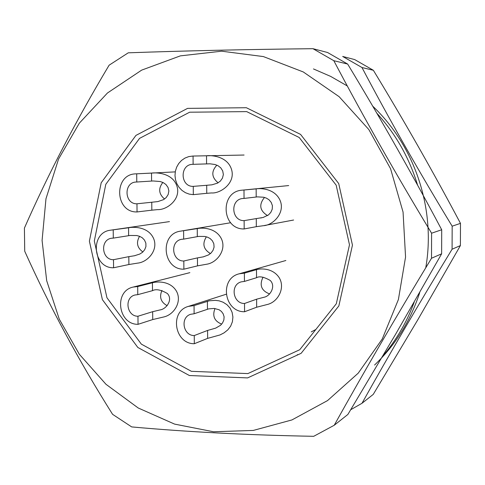 <?xml version="1.0" encoding="UTF-8"?>
<svg xmlns="http://www.w3.org/2000/svg" width="485" height="485" viewBox="0 0 485 485"><rect width="100%" height="100%" fill="white"/><g stroke="black" fill="none" stroke-linecap="round" stroke-linejoin="round"><path stroke-width="0.73" d="M431.517 258.25C396.063 316.735 363.641 372.401 334.238 425.254L313.71 436.312C247.732 435.075 187.052 431.947 131.684 426.915L112.581 414.323C78.734 360.646 49.452 306.284 24.723 251.23L24.414 228.083C47.7 175.073 75.933 120.777 109.119 65.19L128.264 52.816C184.203 50.81 245.762 49.434 312.946 48.688L327.557 52.501L347.654 64.056C380.695 118.667 412.044 173.903 441.702 229.757L431.583 233.206L431.517 258.25L441.629 253.813L441.702 229.757M312.946 48.688L333.813 60.704L347.654 64.056M333.813 60.704C363.786 117.534 396.378 175.036 431.583 233.206M334.238 425.254L347.872 414.463L395.657 334.153L441.629 253.813M89.392 241.16L101.195 182.778L135.945 135.4L187.556 108.379L246.356 107.718L300.573 134.406L338.724 183.579L352.456 245.113L338.845 305.944L301.112 353.329L247.592 377.912L189.386 375.523L137.831 347.472L102.396 299.657L89.392 241.16M42.086 240.451L45.972 198.759L58.558 159.025L79.34 123.166L107.458 92.999L141.662 70.125L180.353 55.872L221.633 51.192L263.367 56.575L303.283 71.956L339.136 96.691L368.824 129.543L390.57 168.738L403.059 212.066L405.557 257.044L398.391 299.56L382.289 338.942L358.209 373.177L327.533 400.592L291.94 419.931L253.303 430.425L213.558 431.765L174.6 424.108L138.219 407.994L106.003 384.314L79.322 354.244L59.273 319.185L46.687 280.694L42.086 240.451M183.609 230.908L183.669 239.123L198.632 236.401L204.809 236.45L207.465 237.153L210.114 238.523L212.369 240.772L213.83 243.785L214.079 247.132L213.012 250.381L211.005 253.073L208.459 254.946L203.3 256.85L197.45 257.893L197.498 265.865L183.882 269.193C162.542 269.739 159.377 233.721 180.559 231.145L197.256 228.611C200.517 227.75 215 226.889 221.142 238.274C227.198 249.733 216.795 262.949 206.531 264.246L197.498 265.865M183.669 239.123L181.754 239.287C169.762 240.924 171.714 261.342 183.821 261.003L183.882 269.193M183.821 261.003L197.45 257.893M210.448 253.582C203.439 249.381 202.075 243.791 206.367 236.801M313.455 68.931L330.715 76.43L347.163 85.875M372.807 106.251C415.093 146.331 435.948 209.562 425.775 267.678M419.731 292.582C410.468 320.9 395.414 345.053 374.572 365.041M373.365 70.289L354.705 59.588L342.677 56.448L361.974 67.524L373.365 70.289C404.066 120.741 433.105 171.763 460.477 223.355L452.166 226.192C419.652 172.781 389.588 119.892 361.974 67.524M452.166 226.192L452.087 249.223L460.392 245.58L460.477 223.355M460.392 245.58L417.785 319.827L373.25 394.384L361.998 403.284C389.176 354.523 419.204 303.173 452.087 249.223M361.998 403.284L350.782 409.692M297.845 354.614L297.244 354.741M349.485 244.798L336.305 303.762L299.754 349.715L247.865 373.589L191.399 371.322L141.347 344.138L106.942 297.748L94.32 240.984L105.797 184.324L139.553 138.377L189.641 112.205L246.671 111.611L299.215 137.51L336.178 185.173L349.485 244.798M315.608 329.606L311.255 331.892M243.991 190.09L244.034 198.426L257.444 196.874L263.652 197.231L266.362 198.116L269.017 199.759L271.182 202.348L272.406 205.652L272.243 209.18L270.782 212.43L268.478 214.922L263.125 217.48L256.286 218.589L256.316 226.683L244.173 228.95C221.506 229.647 219.493 191.454 242.16 190.175L256.159 188.883C259.002 188.241 274.267 187.786 279.954 200.111C285.635 212.545 273.152 225.307 263.452 225.695L256.316 226.683M244.034 198.426L242.779 198.492C229.951 199.438 231.29 221.063 244.137 220.633L244.173 228.95M244.137 220.633L256.286 218.589M267.526 215.595C259.699 210.702 258.687 204.652 264.495 197.444M244.385 273.14L244.422 281.427L256.535 277.723C259.342 275.971 263.907 276.88 270.236 280.457C276.201 286.344 270.048 296.274 263.998 297.256L256.626 299.184L256.656 307.223L244.561 311.752C223.991 312.158 219.196 278.481 239.172 273.813L244.385 273.14L256.498 269.666C259.257 268.648 271.994 267.271 278.917 277.268C285.604 287.35 278.432 301.288 268.169 304.271L256.656 307.223M244.422 281.427L241.257 281.858C229.981 284.695 232.867 303.743 244.525 303.489L244.561 311.752M244.525 303.489L256.626 299.184M269.599 293.94C261.373 290.745 259.184 285.15 263.046 277.159M194.061 305.586L194.115 313.765L208.659 308.89L214.206 308.43L219.111 309.757L221.409 311.412L223.191 313.862L224.106 316.826L223.864 319.961L222.573 322.901L220.554 325.289L215.661 328.133L207.592 330.437L207.641 338.378L194.315 343.719C174.521 343.998 169.332 311.497 188.362 306.399L194.061 305.586L209.326 300.791L215.31 300.354L219.111 300.833L223.118 302.222L226.944 304.677L230.078 308.108L232.109 312.358L232.909 317.044L232.406 321.767L230.648 326.169L227.75 329.921L224.052 332.862L220.063 334.929L207.641 338.378M194.115 313.765L190.702 314.28C179.947 317.329 183.033 335.741 194.261 335.559L194.315 343.719M194.261 335.559L207.592 330.437M221.681 324.125C214.364 321.155 212.133 315.947 214.982 308.515M137.704 286.55L137.776 294.656L152.496 290.673C155.909 288.799 160.868 289.739 167.367 293.51C173.266 299.754 166.209 309.181 160.062 309.915L152.672 311.685L152.739 319.554L138.037 324.326C118.025 324.665 113.66 291.036 133.217 287.059L137.704 286.55L152.429 282.785C155.952 281.627 169.501 280.3 176.103 290.606C182.512 300.991 174.473 314.474 163.978 316.917L152.739 319.554M137.776 294.656L135.066 294.977C123.996 297.384 126.597 316.456 137.964 316.238L138.037 324.326M137.964 316.238L152.672 311.685M167.179 305.683C160.832 302.216 159.092 297.123 161.954 290.418M113.211 230.011L113.29 238.117L130.113 235.455L136.74 235.54L139.516 236.292L142.238 237.735L144.494 240.087L145.87 243.173L145.936 246.544L144.675 249.745L142.499 252.309L139.819 254.037L134.509 255.747L128.822 256.656L128.895 264.525L113.581 267.775C92.593 268.308 89.743 232.273 110.635 230.181L128.555 227.774C132.356 226.871 147.458 226.137 153.266 237.795C159.05 249.532 147.901 262.239 137.54 263.131L128.895 264.525M113.29 238.117L111.671 238.232C99.825 239.566 101.577 260.027 113.502 259.693L113.581 267.775M113.502 259.693L128.822 256.656M142.881 251.964C137.097 247.756 135.988 242.536 139.565 236.304M136.703 173.836L136.776 182.014L153.127 180.966L160.22 181.523L163.172 182.584L165.931 184.5L168.004 187.41L168.877 190.914L168.18 194.479L166.234 197.534L163.542 199.638L157.861 201.584L151.763 202.239L151.829 210.175L137.043 211.945C114.739 212.679 113.484 174.066 135.842 173.86L151.52 173.096C155.273 172.442 171.987 172.454 176.752 185.609C181.62 198.917 167.046 210.114 157.613 209.617L151.829 210.175M136.776 182.014L136.127 182.033C123.445 182.324 124.305 204.233 136.97 203.791L137.043 211.945M136.97 203.791L151.763 202.239M164.542 199.008C158.722 194.018 158.158 188.495 162.851 182.433M193.066 156.049L193.121 164.33L209.944 163.803L215.037 164.518L217.995 165.7L220.723 167.798L222.7 170.902L223.373 174.564L222.427 178.183L220.281 181.172L217.486 183.136L211.903 184.827L206.701 185.282L206.749 193.321L193.321 194.637L189.283 194.133L185.44 192.709L181.99 190.423L179.092 187.392L176.898 183.773L175.509 179.735L174.994 175.485L175.376 171.229L176.643 167.167L178.729 163.512L181.535 160.438L184.924 158.098L188.726 156.613L192.757 156.055L206.519 155.782C209.853 155.212 226.974 155.479 231.442 169.18C235.995 183.063 220.305 193.77 211.539 192.939L206.749 193.321M193.121 164.33L192.763 164.336C179.583 164.282 180.117 186.864 193.266 186.373L193.321 194.637M193.266 186.373L206.701 185.282M218.104 182.803C211.527 177.352 211.108 171.472 216.862 165.155M197.256 228.611L197.31 236.607M256.159 188.883L256.195 196.989M256.498 269.666L256.535 277.723M207.41 301.27L207.459 309.23M152.429 282.785L152.496 290.673M128.555 227.774L128.628 235.655M151.52 173.096L151.587 181.05M206.519 155.782L206.568 163.833M203.294 256.844L203.761 256.735M180.559 231.145L230.678 222.736M414.19 302.216C406.812 322.125 396.378 340.027 382.901 355.929M376.881 113.26C395.736 133.981 409.298 157.91 417.567 185.052M260.772 217.989L261.294 217.904M264.428 225.501L293.613 220.026M242.16 190.175L288.696 185.573M239.172 273.813L285.859 260.506M188.362 306.399L226.125 294.262M133.217 287.059L189.859 272.649M134.509 255.747L135.048 255.637M110.635 230.181L169.471 221.609M135.842 173.86L175.255 171.884M192.757 156.055L244.082 155.036"/></g></svg>
